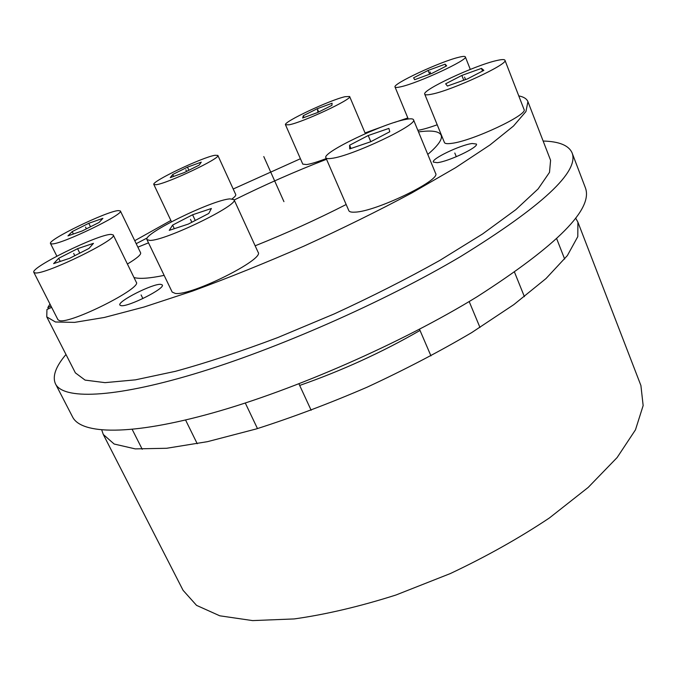 <?xml version="1.0" encoding="UTF-8"?>
<svg xmlns="http://www.w3.org/2000/svg" width="677" height="677" viewBox="0 0 677 677"><rect width="100%" height="100%" fill="white"/><g stroke="black" fill="none" stroke-linecap="round" stroke-linejoin="round"><path stroke-width="1.02" d="M472.174 143.507L476.396 144.04C478.969 147.087 448.292 161.676 437.181 162.675L433.365 162.099C431.054 158.96 460.563 144.861 472.174 143.507M518.768 95.889C523.693 96.853 526.748 98.774 527.925 101.643L525.944 111.527L513.496 126.032L490.013 144.937L455.689 167.625L411.641 193.047C378.071 210.945 342.147 228.657 303.855 246.166C265.274 263.04 228.124 278.019 192.412 291.118L144.091 307.003L104.309 317.471L74.563 322.379L55.455 321.99L46.755 316.87L46.95 309.491L51.655 307.366M234.174 199.994C264.605 184.889 295.392 171.315 326.526 159.281M418.504 131.913C431.596 130.111 439.136 131.194 441.116 135.163C442.741 139.005 438.298 145.428 427.779 154.424M346.167 204.513C316.794 219.5 286.456 233.269 255.153 245.802M164.147 275.378C149.515 278.391 139.462 279.11 133.987 277.519M51.02 306.106L47.839 307.544L48.482 308.797M407.825 117.967L394.327 122.495M382.674 126.565L365.064 132.963M300.419 158.731L233.201 189.01M170.883 220.482L134.748 240.69M49.971 304.041L47.839 307.544M160.821 284.348L162.285 284.958C165.526 288.317 128.224 307.138 121.107 305.674L119.888 305.09C117.036 301.544 153.07 283.35 160.821 284.348M148.5 242.84L137.871 247.156M136.195 243.686L147.374 237.855M527.925 101.643L550.587 160.297L549.512 172.347L538.113 188.925L515.789 209.692L482.684 233.895L439.855 260.383C407.08 278.738 371.851 296.585 334.167 313.942L277.773 337.561C240.724 351.515 206.637 362.762 175.504 371.301L135.4 379.848L105.037 382.649L85.074 380.102L75.375 372.866L46.755 316.87M577.913 222.166L640.907 385.518L643.15 405.582L635.458 429.853L617.136 457.534L588.169 487.44L549.369 517.99C519.157 538.13 486.137 556.655 450.307 573.571L395.935 595.015C359.707 606.524 325.798 614.496 294.216 618.93L252.606 620.597L219.763 615.799L196.542 605.365L183.078 590.319L103.293 434.473L114.159 444.027L135.239 448.885L166.593 448.276L207.509 441.658L256.355 428.922C292.117 417.506 328.988 403.619 366.959 387.252C404.474 369.854 439.407 351.625 471.751 332.568L513.801 304.642L546.009 278.552L567.36 255.584L577.786 236.637L577.913 222.166L575.619 218.062M101.762 430.03L103.293 434.473M420.019 330.444C382.124 352.285 342.012 370.624 299.674 385.441M55.497 383.893L72.6 416.981C81.198 434.422 130.382 435.971 212.502 412.995C294.41 390.087 401.833 342.96 477.175 296.704C557.577 245.142 593.627 208.787 585.326 187.631L572.065 152.824C579.47 171.56 542.302 206.146 460.563 256.583C384.02 301.976 275.624 349.645 193.656 374.11C111.46 398.643 63.071 399.371 55.497 383.893C52.163 376.471 55.658 366.663 65.982 354.486M543.149 141.036C559.109 141.459 568.748 145.386 572.065 152.824M417.844 130.322L418.598 130.204C423.193 129.4 429.396 127.598 437.207 124.78M465.327 56.851C464.955 56.123 462.713 56.284 458.591 57.325C440.025 61.742 392.296 83.999 395.038 87.02C395.343 87.68 397.238 87.604 400.725 86.8C417.921 83.212 468.78 59.601 465.327 56.851L470.295 69.409M445.119 64.18L428.109 70.442L413.613 77.813L414.679 79.691L431.934 73.378L446.676 65.855L445.119 64.18L445.94 66.236M428.109 70.442L429.633 74.225M444.442 142.534C444.95 143.693 447.379 143.964 451.728 143.346C472.292 141.028 528.652 114.523 524.023 109.437L504.94 60.236C509.036 63.85 451.948 90.371 431.765 94.171C427.483 95.068 425.139 95.085 424.75 94.205L444.442 142.534M504.94 60.236C504.441 59.254 501.632 59.373 496.503 60.583C474.594 65.457 421.526 90.261 424.75 94.205M481.474 68.377L461.841 75.426L445.644 83.813L447.412 86.047L467.375 78.938L483.877 70.357L481.474 68.377L482.523 71.06M461.841 75.426L463.753 80.224M348.841 210.674C349.374 211.867 351.405 212.358 354.926 212.138C375.523 211.774 441.514 179.938 435.59 173.371L413.478 119.711C418.682 124.416 351.685 156.15 331.637 158.367C328.201 158.867 326.28 158.663 325.865 157.758L348.841 210.674M413.478 119.711C412.962 118.661 410.524 118.543 406.166 119.347C383.859 123.028 321.863 152.579 325.865 157.758M388.903 128.393L368.212 135.518L349.594 145.242L349.696 148.915L370.734 141.738L389.766 131.753L388.903 128.393M368.212 135.518L370.827 141.696M349.594 145.242L350.982 148.475M172.17 292.066L175.326 293.437C191.303 295.967 264.91 259.173 258.115 252.276L234.005 199.622C239.954 204.539 165.078 240.995 149.862 240.411L146.943 239.599L172.17 292.066M234.005 199.622L229.926 198.877C212.129 199.994 142.508 233.98 146.943 239.599M211.385 208.499L192.59 214.77L172.61 225.102L169.258 230.349L188.299 224.087L208.778 213.441L211.385 208.499M192.59 214.77L195.255 220.465M172.61 225.102L174.311 228.691M57.977 319.772L59.601 320.653C70.89 323.945 142.483 287.869 136.28 282.224L113.228 234.953C118.661 238.93 45.875 274.574 35.331 272.949L33.85 272.382L57.977 319.772M113.228 234.953L111.02 234.386C98.157 234.234 29.856 267.694 33.85 272.382M93.451 243.339L77.567 248.679L58.679 258.284L53.627 263.624L69.646 258.301L89 248.425L93.451 243.339M77.567 248.679L79.784 253.13M58.679 258.284L60.253 261.424M120.371 210.953C124.754 213.932 61.649 244.456 51.96 243.923L50.513 243.534C47.221 240.022 106.864 211.156 118.331 210.589L120.371 210.953L140.647 252.885C141.163 254.679 136.754 258.394 127.411 264.038M102.887 218.349L88.797 223.283L72.202 231.602L67.971 235.884L82.179 230.959L99.121 222.437L102.887 218.349M88.797 223.283L90.506 226.77M72.202 231.602L73.395 234.005M217.842 155.405C221.464 157.851 167.304 183.611 156.074 184.719L153.831 184.491C151.03 181.673 202.347 157.225 214.99 155.278L217.842 155.405L235.748 194.587C236.07 195.365 234.885 196.77 232.194 198.81M201.264 162.141L187.47 167.143L172.72 174.505L170.265 177.628L184.186 172.61L199.207 165.095L201.264 162.141M187.47 167.143L188.908 170.249M172.72 174.505L173.617 176.418M285.491 124.788L289.206 124.771C303.093 122.232 352.929 98.867 349.62 96.498L345.126 96.684C329.978 99.976 282.868 122.122 285.491 124.788L302.788 164.13L306.673 164.562C311.073 163.876 317.581 161.879 326.212 158.562M332.094 103.234L317.276 108.709L303.262 115.733L302.678 118.01L317.674 112.5L331.925 105.333L332.094 103.234M317.276 108.709L318.689 111.993M303.262 115.733L304.041 117.51M283.934 201.644L263.776 156.565M141.104 294.935L142.881 298.565M454.8 153.027L456.298 156.717M429.997 71.889L430.767 73.81M464.557 77.153L465.531 79.598M369.447 138.573L370.776 141.721M190.482 219.34L191.845 222.242M73.675 253.41L74.808 255.669M85.539 227.066L86.411 228.834M185.853 169.842L186.581 171.408M317.471 110.579L318.19 112.238M395.038 87.02L408.256 119.008M514.554 272.272L524.404 296.678M556.672 238.676L564.652 259.054M419.495 329.225L430.953 355.882M469.178 301.536L479.976 327.473M245.286 403.01L257.472 428.583M298.929 383.825L311.149 410.262M132.201 429.421L142.229 449.274M185.566 420.002L197.235 443.74M50.513 243.534L56.851 256.143M153.831 184.491L171.484 221.76M349.62 96.498L365.352 133.648"/></g></svg>
